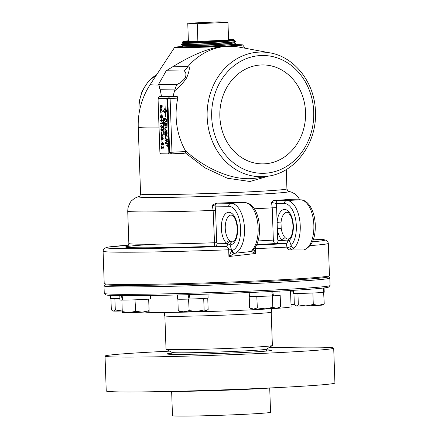<?xml version="1.0" encoding="UTF-8"?>
<svg xmlns="http://www.w3.org/2000/svg" width="438" height="438" viewBox="0 0 438 438"><rect width="100%" height="100%" fill="white"/><g stroke="black" fill="none" stroke-linecap="round" stroke-linejoin="round"><path stroke-width="0.66" d="M176.64 84.583L158.561 84.392A99.218 56.332 177.2 0 0 157.587 85.038C159.941 84.2 159.027 88 160.204 89.73L174.882 89.889L174.663 90.677C178.063 88.679 182.055 84.419 186.637 77.904C189.298 71.514 189.966 67.468 188.647 65.76L184.278 70.983C186.002 72.106 186.353 74.389 185.329 77.833C182.498 81.26 179.602 83.51 176.64 84.583L174.882 89.889M158.561 84.392L166.199 70.792L173.612 66.204C188.137 57.444 208.554 46.866 225.663 46.318A34.038 0.892 -2 0 0 242.685 44.933A34.038 0.892 -2 0 0 234.905 44.654M182.383 46.488A34.038 0.892 -2 0 0 174.669 47.309A34.038 0.892 -2 0 0 191.401 47.512A34.038 0.892 -2 0 0 225.663 46.318L230.459 46.275A67.786 58.741 -89.4 0 1 239.279 47.14L269.912 52.85C294.927 57 314.906 83.1 315.442 111.717C317.117 142.585 295.738 172.298 268.609 176.103A62.338 54.022 -89.4 0 1 263.315 176.667A62.338 54.022 -89.4 0 1 207.163 117.088A62.338 54.022 -89.4 0 1 258.967 52.111A62.338 54.022 -89.4 0 1 269.912 52.85M234.308 45.026A26.959 0.706 178 0 1 235.611 45.218A26.959 0.706 178 0 1 215.688 46.576A26.959 0.706 178 0 1 185.734 47.309L214.352 46.121L235.589 44.227L235.655 43.8L229.123 44.769L212.693 45.864L181.688 46.926L183.21 45.974L208.658 45.136L226.643 44.003L234.073 42.957L234.062 42.65M231.078 45.749L234.007 45.213L235.589 44.227M183.204 45.979L183.194 45.667L207.957 44.857L225.718 43.767L234.001 42.727L235.644 41.429A27.112 0.712 178 0 1 235.644 41.429A27.112 0.712 178 0 1 234.434 41.681C228.28 42.886 188.866 44.599 182.723 44.495L181.524 44.446L183.046 43.493L208.57 42.65L226.61 41.517L234.067 40.471L234.056 40.159M183.04 43.499L183.029 43.187L207.875 42.377L225.685 41.282L234.199 40.11L225.805 41.057L189.736 42.672L182.044 42.667L183.144 41.38A25.36 0.662 -2 0 0 184.267 41.555A25.36 0.662 -2 0 0 212.583 41.024A25.36 0.662 -2 0 0 233.821 39.612A25.36 0.662 -2 0 0 232.698 39.475A25.36 0.662 -2 0 0 228.565 39.409M233.821 39.612L234.199 40.11M181.524 44.446L181.551 44.802L182.745 44.84L211.696 43.778L228.154 42.716L235.578 41.741M234.067 45.486L234.073 45.136M184.918 47.304A26.997 0.706 178 0 1 182.898 47.249A26.997 0.706 178 0 1 181.699 47.08L181.688 46.926M234.007 42.886L235.655 43.8M188.373 40.811A25.36 0.662 -2 0 0 183.144 41.38M233.996 40.395L235.354 41.134L234.434 41.681M228.587 40.088L197.866 41.413L188.378 40.937L187.76 23.219L218.48 21.9L227.968 22.376L228.587 40.088M227.968 22.376L197.248 23.696L197.866 41.413M197.248 23.696L187.76 23.219M168.696 391.457A61.643 1.615 -2 0 0 250.782 389.13L250.771 388.813M250.777 389.059L252.02 389.07A61.643 1.615 -2 0 0 272.655 387.827M252.009 388.758L252.02 389.07M272.316 345.555L266.545 349.157A47.304 1.237 178 0 1 242.92 351.002A47.304 1.237 178 0 1 172.09 352.459L166.079 349.267A53.206 1.391 -2 0 0 245.745 347.63A53.206 1.391 -2 0 0 272.316 345.555A53.206 1.391 -2 0 0 272.37 345.489L271.21 312.283M190.087 298.94L189.523 299.017A13.414 0.35 -2 0 0 190.097 299.001A13.414 0.35 -2 0 1 189.517 299.017L189.019 299.083L188.116 294.686M196.684 311.467L204.119 309.956L206.167 310.887A13.414 0.35 178 0 1 196.684 311.467A13.414 0.35 178 0 1 183.736 311.829L189.161 310.586L196.684 311.467M206.933 310.602L206.616 310.799A13.414 0.35 178 0 1 206.167 310.887L208.138 309.425L207.743 298.13M179.153 311.374L178.222 310.679L183.736 311.829A13.414 0.35 178 0 1 179.832 311.736L179.153 311.374M177.899 299.181L178.222 310.679M188.548 299.099L189.161 310.586M203.429 298.481L203.714 298.47L204.119 309.956M188.762 299.094L190.108 299.039A15.346 0.4 -2 0 0 208.116 298.026L207.979 294.084M177.302 294.971L177.445 299.099A15.346 0.4 -2 0 0 189.019 299.083M129.007 312.639L135.665 311.308L142.416 312.168A13.414 0.35 178 0 1 129.007 312.639A13.414 0.35 178 0 1 122.333 312.584L122.268 311.571L129.007 312.639M149.079 310.635L149.128 311.632A13.414 0.35 178 0 1 149.117 311.648A13.414 0.35 178 0 1 142.416 312.168L149.079 310.635L148.679 299.138M149.117 311.648L148.706 299.138M119.793 295.666L119.946 299.948A15.346 0.4 -2 0 0 122.109 300.079L122.711 300.046L121.868 300.079L122.268 311.571M135.003 299.822L135.665 311.308M122.131 295.694L122.717 300.079A15.346 0.4 -2 0 0 139.897 299.636A15.346 0.4 -2 0 0 150.617 298.875L150.497 295.519M122.109 300.079L121.578 295.688M113.365 311.084L115.32 310.016L122.251 311.013A13.414 0.35 178 0 1 113.365 311.084A13.414 0.35 178 0 1 112.922 311.024L113.365 311.084M110.929 298.464L111.323 309.759L112.604 310.854M114.838 298.519L115.32 310.016M114.92 298.524L115.205 298.513M110.436 295.415L110.54 298.393A15.346 0.4 -2 0 0 119.892 298.431M291.002 304.333L293.214 304.426A13.414 0.35 178 0 1 291.007 304.459M294.331 304.405A13.414 0.35 178 0 1 293.214 304.426L294.331 304.366M290.564 291.839A15.346 0.4 -2 0 0 293.498 291.779M318.804 305.363L324.235 303.83L322.724 304.99A13.414 0.35 178 0 1 318.804 305.363A13.414 0.35 178 0 1 305.85 305.905L313.285 304.503L318.804 305.363M293.947 293.367L294.341 304.662L296.378 305.987A13.414 0.35 178 0 1 295.94 305.927L295.617 305.757M298.333 304.919L305.85 305.905A13.414 0.35 178 0 1 296.378 305.987L298.333 304.919L297.933 293.427L298.223 293.416M312.59 293.017L312.88 293.011L313.285 304.503M323.627 292.354L324.235 303.83M323.835 292.343L323.397 288.034M323.687 288.001L323.989 292.299A15.346 0.4 -2 0 0 324.224 292.223L324.076 287.952M293.449 290.323L293.553 293.296A15.346 0.4 -2 0 0 307 293.225A15.346 0.4 -2 0 0 323.753 292.338M276.739 308.264L280.572 306.759L278.524 308.04A13.414 0.35 178 0 1 276.739 308.264A13.414 0.35 178 0 1 265.121 308.845L272.819 307.377L276.739 308.264M253.52 309.075L257.341 307.919L265.121 308.845A13.414 0.35 178 0 1 253.52 309.075A13.414 0.35 178 0 1 251.74 308.976L249.611 307.837L253.52 309.075M256.788 296.427L257.341 307.919M271.713 291.494L272.546 295.88A15.346 0.4 -2 0 1 257.122 296.422A15.346 0.4 -2 0 1 249.353 296.34L249.359 296.351M249.211 296.345L249.611 307.837M272.118 295.902L272.42 295.891L272.819 307.377M256.936 296.427L257.237 296.416M280.172 295.267L280.572 306.759M272.42 295.891L273.197 295.825M104.31 293.438L105.788 294.818A111.548 2.918 -2 0 0 217.325 293.767A111.548 2.918 -2 0 0 328.664 287.032L330.044 285.554A112.977 2.957 178 0 1 244.973 291.319A112.977 2.957 178 0 1 119.35 294.309A112.977 2.957 178 0 1 104.31 293.438A112.977 2.957 178 0 1 104.266 293.361L104.009 285.932A112.977 2.957 -2 0 0 119.087 286.885A112.977 2.957 -2 0 0 246.14 283.829A112.977 2.957 -2 0 0 329.825 278.048A112.977 2.957 -2 0 0 329.781 277.971L328.566 276.843M272.677 291.451L273.482 295.831L272.535 295.82M189.189 294.654L190.108 299.05M273.482 295.831A15.346 0.4 -2 0 0 280.024 295.272L279.877 291.078M164.332 312.458L164.447 315.836A53.617 1.402 -2 0 0 244.787 314.249A53.617 1.402 -2 0 0 271.615 312.091L271.5 308.713M269.715 388.041L270.564 412.262A49.067 1.287 178 0 1 246.008 414.233A49.067 1.287 178 0 1 172.484 415.689L171.641 391.462M164.863 315.995L166.024 349.206A53.206 1.391 -2 0 0 166.079 349.267M145.066 312.026A73.261 1.916 -2 0 0 154.428 312.453A73.261 1.916 -2 0 0 236.821 310.471A73.261 1.916 -2 0 0 291.084 306.72L290.52 290.493M105.175 284.64L104.041 285.855A112.977 2.957 -2 0 0 104.009 285.932M329.825 278.048L330.082 285.477A112.977 2.957 178 0 1 330.044 285.554M328.752 276.017L328.774 276.652A111.975 2.929 178 0 1 245.833 282.384A111.975 2.929 178 0 1 119.903 285.412A111.975 2.929 178 0 1 104.961 284.47L104.934 283.829M168.044 153.869L168.477 153.847A1.801 0.898 -92.9 0 0 168.504 153.847A1.801 0.898 -92.9 0 0 169.314 152.293A1.801 0.898 87.1 0 0 169.314 152.057L168.827 152.085A1.801 0.898 87.1 0 1 168.017 153.875A1.801 0.898 87.1 0 1 167.989 153.875L160.866 153.798A1.801 0.898 87.1 0 1 159.903 151.991L158.096 100.149A1.801 0.898 87.1 0 1 158.901 98.358A1.801 0.898 87.1 0 1 158.928 98.358L159.416 98.336A1.801 0.898 -92.9 0 0 159.388 98.336A1.801 0.898 -92.9 0 0 159.361 98.336M159.416 98.336L166.057 98.435A1.801 0.898 87.1 0 1 167.015 100.247L168.827 152.085M167.015 100.247L167.502 100.22A1.801 0.898 87.1 0 0 166.911 98.566A1.801 0.898 -92.9 0 0 166.544 98.413M161.512 148.701L161.392 145.865L163.035 148.17L163.374 147.365L162.925 145.98L163.593 147.382L163.046 148.712L161.671 146.604L161.491 148.701L161.578 145.931M163.067 148.706L161.671 146.604M163.046 148.17L163.401 147.365L162.952 145.985M165.975 126.149L165.663 123.565L164.885 123.248L164.759 125.854L164.644 122.585M165.663 123.565L164.885 123.248M166.9 126.593L166.588 123.954L165.887 123.669L165.728 126.056L165.641 123.565M164.978 125.958L164.617 122.574L166.79 123.489L166.9 126.604L166.56 123.959L165.887 123.669M165.739 134.543L164.984 133.015L164.907 130.891L167.081 131.811L167.135 133.732L166.67 134.652L166.128 133.853L165.712 134.548L165.006 133.015L164.934 130.902M166.703 134.652L166.15 133.853M165.175 131.57L165.69 133.962L165.925 131.882L165.175 131.57L165.925 131.882M166.172 131.986L166.637 134.116L166.878 132.276L166.172 131.986L166.878 132.276M165.706 133.962L165.947 131.882M166.637 134.116L166.856 132.276M164.606 120.505L164.469 118.255L166.637 119.169L166.675 121.173L165.871 122.268L164.606 120.505L164.491 118.265M165.887 121.682L166.451 121.041L166.435 119.64L164.759 118.928L164.918 120.811L165.931 121.682M165.865 121.682L166.429 121.041L166.413 119.64L164.732 118.928M165.898 122.262L164.579 120.505M165.186 138.879L165.17 138.309L167.338 139.229L167.36 139.799L165.186 138.879L165.192 138.32M167.36 139.788L165.214 138.879M165.027 104.857L165.131 108.64L165.049 104.879L165.181 108.64L166.801 110.469L166.829 111.394L165.34 113.19L165.449 116.973L165.318 113.19L163.702 111.362L164.343 108.914M165.454 116.705L165.17 114.586M165.345 114.74L165.29 113.19L163.675 111.362L163.642 110.436L164.343 108.898L164.376 109.823L163.713 110.896L165.263 112.265L165.164 109.566L165.049 110.009L164.458 109.297L164.989 108.213L165.088 108.646M165.049 109.971L164.485 109.297L164.989 108.252M165.263 112.265L165.11 109.566M165.389 112.265L166.785 110.929L165.214 109.566L165.307 112.265L166.763 110.929L165.214 109.566M167.146 144.71L167.661 145.679L167.212 146.642L166.697 145.673L167.13 144.71M167.234 146.637L166.719 145.668L167.168 144.71M167.579 145.679L167.163 144.869L166.774 145.673L167.217 146.478L167.606 145.679L167.174 144.869M167.217 146.478L167.606 145.679M167.048 130.836L165.794 130.31L164.787 128.438L165.356 126.894L166.933 127.518L166.949 128.093L165.356 127.463L165.022 128.411L165.832 129.768L167.026 130.278L167.048 130.852L165.772 130.31L164.808 128.438L165.378 126.894M166.949 128.093L165.394 127.463M166.949 146.089L166.894 145.246L167.415 145.252L167.431 145.613L166.927 146.122L167.124 145.416M167.431 145.613L167.305 146.057L167.146 145.755M167.196 145.421L167.289 145.876L167.354 145.421M167.294 145.876L167.376 145.421M165.389 137.762L165.071 134.899M167.239 136.366L165.312 135.566L165.389 137.773L165.049 134.888L167.217 135.807L167.239 136.377L165.312 135.566M163.401 119.64L163.779 119.974L163.199 119.656L163.686 119.24L163.166 118.802L163.73 118.506L163.248 118.879L163.752 119.152L163.401 119.64M163.779 119.957L163.199 119.656L163.708 119.24L163.166 118.802M163.193 118.802L163.73 118.517M165.268 140.439L165.246 139.892L167.393 140.801L167.415 141.403L165.652 142.854L167.491 143.598L167.513 144.157L165.361 143.242L165.345 142.668L167.146 141.184L165.241 140.439L165.225 139.881M165.361 143.242L165.318 142.668L167.119 141.189L165.241 140.439M167.513 144.157L165.34 143.242M163.505 122.656L163.883 122.99L163.303 122.673L163.79 122.251L163.27 121.819L163.834 121.518L163.352 121.89L163.856 122.164L163.505 122.656M163.883 122.974L163.325 122.667L163.812 122.251L163.27 121.819M163.297 121.813L163.834 121.529M163.243 120.308L163.779 120.023L163.303 120.384L163.807 120.844L163.325 121.091L163.834 121.479L163.248 121.162L163.735 120.746L163.221 120.308L163.779 120.012M163.828 121.468L163.275 121.162L163.763 120.746L163.221 120.308M163.681 124.512L163.358 123.565L163.905 123.576L163.653 124.518L163.336 123.565M163.407 123.719L163.653 124.359L163.839 123.724L163.407 123.719L163.839 123.724M163.653 124.359L163.867 123.724M163.73 125.509L163.445 124.879L163.401 125.58L163.374 124.726L163.943 124.731L163.976 125.558L163.642 124.879M163.971 125.558L163.708 124.879M163.429 125.575L163.396 124.726M164.015 126.692L163.418 126.243L163.982 125.794L163.484 126.226L164.015 126.692L163.44 126.237L163.675 125.788M163.987 125.947L163.484 126.226M163.44 126.237L163.653 125.794M164.036 127.37L163.648 127.797L163.451 126.932L164.02 126.938L163.648 127.797M163.522 127.086L163.642 127.644L163.719 127.086M163.785 127.091L163.889 127.595L163.96 127.091M163.67 127.797L163.478 126.932M163.642 127.644L163.746 127.086M163.889 127.595L163.982 127.091M163.538 128.712L163.489 128L164.058 128.006L163.56 128.153L163.538 128.712L163.511 128M164.064 128.153L163.56 128.153M164.097 129.073L163.544 128.92M163.588 130.081L163.987 129.484L163.533 129.336L164.108 129.341L163.686 130.091L164.135 130.245L163.593 130.234L164.015 129.484L163.56 129.336M164.135 130.245L163.56 130.081M163.828 131.898L163.905 130.891M164.058 131.871L163.911 131.05L163.807 131.904L163.598 131.427L163.878 130.891L164.036 131.887L163.883 131.05L163.664 131.416M163.976 133.136L163.637 132.588L163.905 132.046L164.228 132.594L163.976 133.136L163.664 132.588L163.932 132.041M163.971 132.982L163.938 132.199L163.949 132.982L164.162 132.594L163.911 132.199L163.702 132.588M163.938 132.199L163.73 132.588L163.938 132.199M160.735 108.438L160.051 106.828L159.996 105.197M161.671 108.241L161.195 107.633L160.702 108.438L160.029 106.828L159.974 105.197L162.115 105.219L162.169 106.823L161.671 108.241L161.195 107.633M160.697 107.852L161.003 105.772L160.242 105.766L160.686 107.852L160.981 105.772L160.242 105.766M161.633 107.682L161.901 105.782L161.233 105.777L161.617 107.682L161.879 105.782L161.233 105.777M163.713 134.417L164.184 134.274L163.692 133.804L164.168 133.475L163.675 133.327L164.245 133.333L163.774 133.88L164.283 134.422L163.73 134.269M164.283 134.422L163.735 134.417M164.184 134.274L163.692 133.804L164.19 133.475L163.681 133.47M161.217 114.893L160.921 113.272M161.814 112.769L162.137 111.082L161.239 109.642L160.385 111.017L160.921 112.845L160.138 111.066L161.195 109.062L162.356 111.099L161.792 112.785L162.109 111.082L161.239 109.642M160.943 112.845L160.166 111.066C160.122 109.949 160.472 109.281 161.217 109.062M161.014 120.341L161.189 118.484L162.657 120.883L161.272 120.866L161.293 121.446L161.031 120.866L160.516 120.861L160.5 120.335L161.036 120.341L160.97 118.479M161.293 121.446L161.053 120.866L160.543 120.861L160.527 120.335M162.657 120.883L161.272 120.866M162.219 120.351L161.233 118.999L161.255 120.341L162.219 120.351L161.206 118.999M162.279 117.981L162.219 116.273L161.638 116.032L161.797 116.842L161.151 118.167L160.636 117.822L160.335 116.7L160.888 115.325L160.554 116.694L161.129 117.608L161.589 116.7L161.343 115.424L162.454 115.851L162.531 117.981L162.219 116.273M161.348 115.917L161.365 115.435M161.107 117.608L161.562 116.7L161.326 115.917M161.179 118.167L160.658 117.822L160.363 116.694L160.91 115.325M162.246 116.267L161.66 116.032M162.777 123.981L160.626 123.954L160.609 123.428L162.284 123.45L162.186 122.394L162.777 123.981L160.653 123.954L160.631 123.428M162.284 123.45L161.956 122.394M161.852 128.11L160.686 126.702L160.872 125.733L161.731 125.317L162.87 126.724L161.94 128.11L160.713 126.702L160.899 125.733L161.753 125.317M161.808 127.567L162.657 126.719L162.482 126.139L161.627 125.859L160.905 126.708L161.956 127.562M161.83 127.567L162.679 126.719L162.503 126.139L161.775 125.859M161.545 135.649L161.726 133.793L163.193 136.191L161.808 136.174L161.825 136.755L161.589 136.174L161.08 136.169L161.058 135.643L161.573 135.649L161.507 133.787M163.193 136.191L161.808 136.174M162.755 135.66L161.764 134.307L161.786 135.649L162.755 135.66L161.742 134.307M161.825 136.755L161.567 136.174L161.053 136.169L161.036 135.643M161.967 131.438L160.801 130.031L160.987 129.062L161.846 128.646L162.985 130.053L162.055 131.438L160.828 130.031L161.014 129.062L161.868 128.646M161.923 130.896L162.772 130.048L162.597 129.467L161.863 129.188L161.02 130.037L162.06 130.896M161.951 130.896L162.794 130.048L162.624 129.467L161.89 129.188M161.836 140.105L161.107 138.693L161.71 137.286L162.284 138.112L162.722 137.466M162.284 138.112L162.695 137.472L163.292 138.704L162.799 139.941L162.35 139.3L161.803 140.111L161.129 138.687L161.737 137.286M163.1 138.709L162.712 138.014L162.405 138.709L162.755 139.399L163.1 138.709L162.722 138.014M161.797 139.563L162.213 138.687L161.753 137.828L161.321 138.698L161.797 139.563L162.186 138.687L161.753 137.828M162.755 139.399L163.073 138.709M162.799 139.941L162.323 139.306M161.606 133.53L161.573 131.909M163.013 145.35L163.204 143.669L162.399 143.116L162.722 144.162L162.071 145.421L161.293 144.075L162.279 142.596L163.199 143.067L163.478 144.146L162.991 145.361L163.177 143.669L162.399 143.116M162.098 145.421L161.315 144.075L162.301 142.596M162.038 144.879L162.487 144.053L161.994 143.199L161.507 144.064L162.06 144.879L162.509 144.053L161.972 143.199M161.907 142.18L161.874 140.56M166.057 98.435L158.928 98.358M167.502 100.22L169.314 152.057M232.447 241.869L230.574 241.371L229.638 240.659A13.441 6.701 87.1 0 1 225.285 225.751A13.441 6.701 87.1 0 1 231.286 215.009L233.224 216.093C234.045 216.728 236.64 220.314 237.215 228.236C237.391 236.202 235.162 239.92 234.45 240.593L232.627 241.864A13.441 6.701 87.1 0 1 232.447 241.869A2.858 2.48 90.2 0 0 230.076 244.847A16.305 8.125 -92.9 0 0 236.805 222.52A16.305 8.125 -92.9 0 0 223.424 216.777A16.305 8.125 -92.9 0 0 226.665 243.386L227.826 243.818A2.858 2.48 -89.4 0 1 225.46 246.38A109.259 2.858 178 0 1 120.143 248.592A109.259 2.858 178 0 1 128.449 245.187L107.513 247.191L104.578 248.22L103.406 249.633L103.083 251.237L104.211 283.523A112.692 2.951 -2 0 0 273.06 280.183A112.692 2.951 -2 0 0 329.453 275.655L328.325 243.369L327.898 241.809L326.452 240.369L323.638 239.641L313.438 239.181A109.259 2.858 178 0 1 312.409 241.814M278.557 200.418L273.712 200.505A84.748 2.217 -2 0 0 286.178 199.662L300.424 199.827L286.802 200.505L278.557 200.418A2.858 2.48 90.6 0 0 276.181 203.402L271.527 202.46L272.222 207.826L276.608 207.689L277.123 222.4A2.858 0.575 3.9 0 0 281.015 222.865A13.441 6.701 87.1 0 1 287.01 212.227C288.56 213.202 287.487 210.826 290.843 216.219C294.139 222.581 293.493 235.272 289.414 238.595A2.858 2.332 51.1 0 0 288.73 240.944A16.305 8.125 -92.9 0 0 290 213.355A16.305 8.125 -92.9 0 0 277.123 222.4L277.353 228.981A16.305 8.125 -92.9 0 0 282.39 240.599L288.73 240.949C289.89 241.721 290.662 243.265 291.051 245.576A2.858 2.228 42.9 0 0 294.281 247.99A25.169 12.543 -92.9 0 0 299.663 219.777A25.169 12.543 -92.9 0 0 286.802 200.505A2.858 2.48 90.6 0 0 284.426 203.489A22.311 11.12 87.1 0 1 295.825 220.566A22.311 11.12 87.1 0 1 291.056 245.576L289.819 246.994L286.923 247.711C288.379 249.397 289.48 250.147 290.224 249.95L291.478 249.6A2.858 1.095 -107.5 0 1 289.819 246.994L286.901 247.103L286.923 247.711M289.058 238.825A2.858 2.36 63.9 0 0 288.97 238.863L287.29 239L285.362 237.872A2.858 2.228 131.4 0 0 282.39 240.599L278.048 240.55A2.858 2.48 -89.4 0 1 275.672 243.533L285.406 243.637C286.238 243.851 286.737 245.012 286.901 247.103A112.692 2.951 -2 0 1 255.502 248.674L255.255 247.246M285.362 237.872A13.441 6.701 87.1 0 1 281.207 228.297A2.858 0.427 172.2 0 0 277.353 228.981L277.736 239.975L273.35 240.112C273.564 242.209 274.336 243.347 275.672 243.533A90.097 2.36 -2 0 1 256.717 244.535M271.527 202.46L273.706 200.505M291.478 249.6L294.281 247.99M287.766 241.108A2.858 2.48 -89.4 0 1 285.406 243.637A109.259 2.858 178 0 1 256.449 245.099M216.399 203.15L212.244 205.104L213.142 210.464L214.68 246.266L225.46 246.38C227.317 246.495 228.39 247.629 228.691 249.78L228.926 256.52L234.992 253.23A25.169 12.543 -92.9 0 0 244.388 226.386A25.169 12.543 -92.9 0 0 231.078 203.292L216.399 203.15A84.748 2.217 -2 0 0 236.235 202.383L237.642 202.531M286.178 199.662L286.496 199.668M286.967 199.679L300.556 199.821A2.858 2.48 -89.4 0 0 300.424 199.827A25.169 12.543 87.1 0 1 313.789 223.654A25.169 12.543 87.1 0 1 303.616 249.961A2.858 2.469 77.4 0 0 303.972 249.917C311.905 246.567 315.667 238.097 315.272 224.497C314.873 216.854 313.006 210.53 309.677 205.537C306.89 201.743 303.846 199.838 300.556 199.821A2.858 2.48 -89.4 0 1 300.818 199.843M303.616 249.961L290.224 249.95M303.972 249.917L303.145 250.06M156.284 244.169A90.097 2.36 -2 0 0 131.143 247.64A90.097 2.36 -2 0 0 214.68 246.266A2.858 2.48 -89.4 0 0 217.056 243.282L226.665 243.386A2.858 2.228 -48.6 0 1 229.638 240.659M230.574 241.371A2.858 2.425 120.8 0 0 227.826 243.818L230.076 244.847L231.494 249.72L228.691 249.78A112.692 2.951 -2 0 1 103.083 251.237M236.235 202.383L236.454 202.526A2.858 2.48 -89.4 0 1 236.575 202.52A2.858 2.48 -89.4 0 1 236.586 202.52A2.858 2.48 -89.4 0 1 236.712 202.526M236.454 202.526L244.7 202.608A25.169 12.543 87.1 0 1 257.56 221.88A25.169 12.543 87.1 0 1 252.179 250.093A2.858 2.228 42.9 0 0 253.525 249.501A2.858 2.228 42.9 0 0 253.536 249.49M253.58 249.441A2.858 2.666 162.7 0 1 251.478 251.478L255.672 253.487L253.668 248.8M212.244 205.104L215.113 206.128L228.702 206.271A22.311 11.12 87.1 0 1 240.5 226.742A22.311 11.12 87.1 0 1 232.173 250.531A2.858 2.453 70.9 0 0 234.992 253.224L251.478 251.478M253.509 249.518A2.858 2.748 175.6 0 1 251.368 251.396L252.179 250.093M217.056 243.282L216.706 242.707L215.578 210.421L215.113 206.128A2.858 2.48 -89.4 0 1 217.489 203.15M232.173 250.531L231.538 250.897A2.858 2.327 50.9 0 0 234.439 253.432M231.494 249.72L231.538 250.897L228.926 256.52L255.672 253.487L255.502 248.674L254.177 248.746M171.028 153.935L161.66 153.837A1.714 1.489 -89.4 0 1 161.584 153.837L171.11 153.935A1.714 1.714 0 0 0 171.214 153.935L171.214 153.935A1.714 0.854 -92.9 0 0 171.981 152.232L169.637 152.298A1.714 1.489 90.6 0 0 171.187 153.935A1.714 0.854 -92.9 0 0 171.214 153.935L185.427 152.966L204.935 167.836L227.289 178.222L249.961 181.496L268.374 176.142M185.427 152.966L185.821 151.537L185.389 150.661C202.953 166.648 228.932 179.761 251.133 178.66L256.46 178.102M188.647 65.76A67.786 58.741 -89.4 0 1 230.459 46.275M167.07 96.316L173.076 96.376A67.786 58.741 -89.4 0 1 174.663 90.677M173.076 96.376L177.204 96.387L177.801 98.128A67.019 58.079 90.6 0 0 185.389 150.661M159.914 152.189L159.886 152.183A1.714 1.714 0 0 0 160.034 152.818M161.261 153.804A1.714 1.714 0 0 0 161.584 153.837L161.584 153.837A1.714 1.489 -89.4 0 1 161.304 153.804M167.092 96.316L159.64 96.688A1.714 1.714 0 0 0 158.008 98.462L158.238 98.473A1.714 1.489 -89.4 0 1 159.667 96.688A1.714 0.854 -92.9 0 0 159.64 96.688L159.64 96.688A1.714 0.854 -92.9 0 0 159.591 96.694M166.911 98.566L170.108 98.512A1.714 0.854 -92.9 0 0 169.188 96.787A1.714 1.489 90.6 0 0 167.765 98.577L169.637 152.298L169.314 152.293M260.982 64.972A49.483 42.88 -89.4 0 1 305.554 112.265A49.483 42.88 -89.4 0 1 264.432 163.839A49.483 42.88 -89.4 0 1 219.86 116.546A49.483 42.88 -89.4 0 1 260.982 64.972M161.529 96.595L160.204 89.73M268.905 347.684A114.406 2.995 178 0 1 318.431 347.164A114.406 2.995 178 0 1 333.701 348.122L334.917 382.982A114.406 2.995 178 0 1 250.18 388.84A114.406 2.995 178 0 1 121.518 391.928A114.406 2.995 178 0 1 106.242 390.97L105.027 356.11A114.406 2.995 178 0 1 169.632 351.15M333.701 348.122A114.406 2.995 178 0 1 248.959 353.975A114.406 2.995 178 0 1 120.297 357.069A114.406 2.995 178 0 1 105.027 356.11M266.622 349.88A52.314 1.369 178 0 1 271.648 350.28A52.314 1.369 178 0 1 245.466 352.393A52.314 1.369 178 0 1 193.065 354.216A52.314 1.369 178 0 1 167.081 353.931A52.314 1.369 178 0 1 172.068 353.181M174.669 47.309L150.229 84.518A59.765 1.566 -2 0 0 157.587 85.038M158.26 99.01L158.238 98.473L158.611 98.479M289.414 238.601L288.976 238.863A2.858 2.36 63.9 0 0 287.766 241.103M281.207 228.297L281.015 222.865M254.259 208.778A86.664 2.267 -2 0 0 272.222 207.826L273.35 240.112A86.664 2.267 178 0 1 258.042 240.933M276.608 207.689L276.181 203.402L284.426 203.489M278.048 240.55L277.736 239.975M138.917 196.596A75.462 1.976 -2 0 0 148.509 197.472A75.462 1.976 -2 0 0 237.489 195.26A75.462 1.976 -2 0 0 288.768 191.368C288.22 191.614 287.602 190.776 286.928 188.86A73.217 1.916 178 0 1 232.693 192.611A73.217 1.916 178 0 1 150.349 194.587A73.217 1.916 178 0 1 140.576 193.974C140.056 195.917 139.503 196.793 138.906 196.602L138.956 196.591C136.311 197.253 134.006 198.524 132.052 200.396C130.825 201.009 129.462 203.544 127.973 208.001L127.726 211.182A86.664 2.267 -2 0 0 213.142 210.464L215.578 210.421M228.702 206.271A2.858 2.48 -89.4 0 1 231.078 203.292L244.7 202.608A2.858 2.48 -89.4 0 1 244.831 202.608A2.858 2.48 -89.4 0 1 245.094 202.63M216.706 242.707L214.27 242.756A86.664 2.267 178 0 1 128.854 243.468C128.257 245.778 127.589 246.829 126.845 246.627M140.576 193.974L138.249 127.272A73.217 1.916 -2 0 0 159.038 127.885M188.088 66.357L173.612 66.204M166.199 70.792L184.278 70.983M177.204 96.387L169.188 96.787L159.667 96.688L167.119 96.316M185.821 151.537L171.981 152.232L170.108 98.512L177.801 98.128M171.236 153.935L184.316 153.278M260.648 55.544A58.916 51.06 -89.4 0 1 313.723 111.854A58.916 51.06 -89.4 0 1 264.76 173.267A58.916 51.06 -89.4 0 1 211.685 116.957A58.916 51.06 -89.4 0 1 260.648 55.544M310.175 245.614A112.692 2.951 -2 0 0 328.325 243.369M139.224 112.55A37.465 32.472 -89.4 0 1 156.662 74.717M183.199 45.672L181.551 44.802M183.035 43.192L182.044 42.667M235.354 41.134L235.633 41.413M172.041 352.431L172.107 354.353M266.594 349.13L266.66 351.046M249.353 296.34L249.222 292.529M158.901 98.358L159.388 98.336M168.504 153.847L168.017 153.875M242.685 44.933L245.209 48.246M299.723 199.816L298.136 197.089L294.873 193.892L291.429 192.09L288.73 191.357M286.956 199.679L286.468 199.662M236.191 202.52L244.831 202.608C260.457 203.221 264.098 238.568 253.525 249.501L253.432 249.594M286.928 188.86L286.255 169.561M268.609 176.103L256.465 178.102M158.008 98.462L159.886 152.183M128.854 243.468L127.726 211.182M138.966 114.165L138.934 102.333L142.136 91.06L148.29 81.463L156.804 74.504M150.229 84.518A73.217 73.217 0 0 0 138.249 127.272"/></g></svg>
